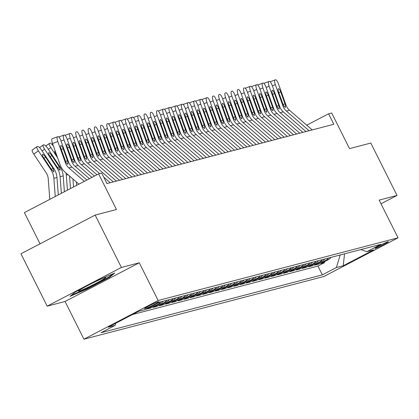 <?xml version="1.0" encoding="UTF-8"?>
<svg xmlns="http://www.w3.org/2000/svg" width="419" height="419" viewBox="0 0 419 419"><rect width="100%" height="100%" fill="white"/><g stroke="black" fill="none" stroke-linecap="round" stroke-linejoin="round"><path stroke-width="0.63" d="M388.062 241.737A7.511 0.44 153.4 0 0 380.541 245.146A7.511 0.44 153.4 0 0 374.926 248.446A7.511 0.44 153.4 0 0 375.225 248.425A7.511 0.44 153.4 0 0 382.746 245.021A7.511 0.44 153.4 0 0 388.361 241.716A7.511 0.44 153.4 0 0 388.062 241.737M83.936 339.207L323.835 276.514L398.05 237.819L158.157 300.512L83.936 339.207L65.05 301.486L139.265 262.792L121.4 267.463L47.185 306.158L65.05 301.486M47.185 306.158L20.95 253.773L95.165 215.078L116.451 209.516L98.617 173.895L24.396 212.59L40.035 243.821M381.007 203.786L397.029 195.432L370.799 143.052L349.514 148.614L331.675 112.989L328.569 113.8L306.729 125.187M121.4 267.463L95.165 215.078M155.748 304.189A9.391 9.029 -104.6 0 1 154.223 305.2L146.901 309.018L150.631 308.044L150.243 307.274M163.295 301.203A9.391 9.029 -104.6 0 1 160.435 303.576L153.113 307.394L156.842 306.42L156.46 305.65M169.512 299.58A9.391 9.029 -104.6 0 1 166.652 301.952L159.33 305.77L163.059 304.796L162.672 304.026M175.729 297.951A9.391 9.029 -104.6 0 1 172.864 300.329L165.547 304.147L169.276 303.173L168.888 302.403M181.94 296.327A9.391 9.029 -104.6 0 1 179.081 298.705L171.759 302.523L175.488 301.549L175.105 300.779M188.157 294.704A9.391 9.029 -104.6 0 1 185.298 297.081L177.975 300.9L181.705 299.925L181.317 299.156M194.374 293.08A9.391 9.029 -104.6 0 1 191.509 295.458L184.187 299.276L187.916 298.297L187.534 297.532M200.586 291.456A9.391 9.029 -104.6 0 1 197.726 293.834L190.404 297.647L194.133 296.673L193.746 295.908M206.803 289.833A9.391 9.029 -104.6 0 1 203.943 292.211L196.621 296.024L200.35 295.049L199.963 294.279M213.014 288.209A9.391 9.029 -104.6 0 1 210.155 290.582L202.833 294.4L206.562 293.426L206.179 292.656M219.231 286.586A9.391 9.029 -104.6 0 1 216.372 288.958L209.05 292.776L212.779 291.802L212.391 291.032M225.448 284.962A9.391 9.029 -104.6 0 1 222.583 287.334L215.261 291.153L218.99 290.178L218.608 289.409M231.66 283.338A9.391 9.029 -104.6 0 1 228.8 285.711L221.478 289.529L225.207 288.555L224.825 287.785M237.877 281.715A9.391 9.029 -104.6 0 1 235.017 284.087L227.695 287.905L231.424 286.931L231.037 286.161M244.088 280.086A9.391 9.029 -104.6 0 1 241.229 282.464L233.907 286.282L237.636 285.308L237.254 284.538M250.305 278.462A9.391 9.029 -104.6 0 1 247.446 280.84L240.124 284.658L243.853 283.684L243.465 282.914M256.522 276.839A9.391 9.029 -104.6 0 1 253.657 279.216L246.341 283.035L250.07 282.06L249.682 281.29M262.734 275.215A9.391 9.029 -104.6 0 1 259.874 277.593L252.552 281.411L256.281 280.431L255.899 279.667M268.951 273.591A9.391 9.029 -104.6 0 1 266.091 275.969L258.769 279.782L262.498 278.808L262.111 278.043M275.168 271.968A9.391 9.029 -104.6 0 1 272.303 274.345L264.981 278.158L268.71 277.184L268.328 276.414M281.379 270.344A9.391 9.029 -104.6 0 1 278.52 272.717L271.198 276.535L274.927 275.561L274.539 274.791M287.596 268.72A9.391 9.029 -104.6 0 1 284.737 271.093L277.415 274.911L281.144 273.937L280.756 273.167M293.808 267.097A9.391 9.029 -104.6 0 1 290.948 269.469L283.626 273.288L287.355 272.313L286.973 271.543M300.025 265.473A9.391 9.029 -104.6 0 1 297.165 267.846L289.843 271.664L293.572 270.69L293.185 269.92M306.242 263.85A9.391 9.029 -104.6 0 1 303.377 266.222L296.06 270.04L299.784 269.066L299.402 268.296M312.454 262.221A9.391 9.029 -104.6 0 1 309.594 264.599L302.272 268.417L306.001 267.442L305.619 266.673M318.67 260.597A9.391 9.029 -104.6 0 1 315.811 262.975L308.489 266.793L312.218 265.819L311.83 265.049M324.882 258.973A9.391 9.029 -104.6 0 1 322.022 261.351L314.7 265.169L318.43 264.195L318.047 263.425M98.617 173.895L101.723 173.084L106.971 183.559L333.812 124.281L328.569 113.8M144.791 308.594L146.158 308.237A7.275 0.429 153.4 0 0 153.443 304.932A7.275 0.429 153.4 0 0 158.885 301.738A7.275 0.429 153.4 0 0 158.597 301.753L157.23 302.109A7.275 0.429 153.4 0 0 149.939 305.414A7.275 0.429 153.4 0 0 144.503 308.609A7.275 0.429 153.4 0 0 144.791 308.594L144.686 308.389M360.827 249.583L366.866 251.657L380.902 244.335L159.655 302.151L145.613 309.473L138.778 311.259L108.285 327.155L115.125 325.369L101.084 332.691L322.331 274.874L336.373 267.552L340.202 254.988L344.612 253.82M366.866 251.657L373.701 249.871L343.213 265.766L336.373 267.552M132.519 314.522L317.927 266.07L324.646 262.566L324.259 261.802M331.099 257.35A9.391 9.029 -104.6 0 1 328.239 259.728L320.917 263.546L324.646 262.566M328.611 257.999A9.391 9.029 75.4 0 1 325.752 260.377L318.43 264.195M322.4 259.623A9.391 9.029 75.4 0 1 319.54 262.001L312.218 265.819M316.183 261.247A9.391 9.029 75.4 0 1 313.323 263.624L306.001 267.442M309.971 262.87A9.391 9.029 75.4 0 1 307.106 265.248L299.784 269.066M303.754 264.499A9.391 9.029 75.4 0 1 300.894 266.872L293.572 270.69M297.537 266.123A9.391 9.029 75.4 0 1 294.677 268.495L287.355 272.313M291.325 267.746A9.391 9.029 75.4 0 1 288.466 270.119L281.144 273.937M285.109 269.37A9.391 9.029 75.4 0 1 282.249 271.742L274.927 275.561M278.897 270.993A9.391 9.029 75.4 0 1 276.032 273.366L268.71 277.184M272.68 272.617A9.391 9.029 75.4 0 1 269.82 274.995L262.498 278.808M266.463 274.241A9.391 9.029 75.4 0 1 263.603 276.619L256.281 280.431M260.251 275.864A9.391 9.029 75.4 0 1 257.386 278.242L250.07 282.06M254.034 277.488A9.391 9.029 75.4 0 1 251.175 279.866L243.853 283.684M247.818 279.112A9.391 9.029 75.4 0 1 244.958 281.489L237.636 285.308M241.606 280.735A9.391 9.029 75.4 0 1 238.746 283.113L231.424 286.931M235.389 282.364A9.391 9.029 75.4 0 1 232.529 284.737L225.207 288.555M229.177 283.988A9.391 9.029 75.4 0 1 226.312 286.36L218.99 290.178M222.96 285.611A9.391 9.029 75.4 0 1 220.101 287.984L212.779 291.802M216.743 287.235A9.391 9.029 75.4 0 1 213.884 289.608L206.562 293.426M210.532 288.859A9.391 9.029 75.4 0 1 207.667 291.231L200.35 295.049M204.315 290.482A9.391 9.029 75.4 0 1 201.455 292.86L194.133 296.673M198.098 292.106A9.391 9.029 75.4 0 1 195.238 294.484L187.916 298.297M191.886 293.729A9.391 9.029 75.4 0 1 189.027 296.107L181.705 299.925M185.669 295.353A9.391 9.029 75.4 0 1 182.81 297.731L175.488 301.549M179.458 296.977A9.391 9.029 75.4 0 1 176.593 299.355L169.276 303.173M173.241 298.6A9.391 9.029 75.4 0 1 170.381 300.978L163.059 304.796M167.024 300.229A9.391 9.029 75.4 0 1 164.164 302.602L156.842 306.42M160.812 301.853A9.391 9.029 75.4 0 1 157.953 304.225L150.631 308.044M139.265 262.792L158.157 300.512M397.029 195.432L379.164 200.104L398.05 237.819M344.544 253.835L343.213 265.766M115.77 323.259L115.125 325.369M317.927 266.07L322.331 274.874M70.02 296.353L87.194 288.958L109.542 277.305L114.722 273.047L97.548 280.442L75.195 292.095L70.02 296.353M109.259 276.739L109.542 277.305M86.958 288.487L87.194 288.958M84.35 181.333L68.878 167.914A11.737 11.292 75.4 0 1 65.443 162.876L57.822 141.543L52.516 143.481A4.693 1.278 -110.1 0 1 52.15 138.747A4.693 1.278 -110.1 0 1 52.181 138.736L57.424 136.824M78.903 184.171L65.291 172.371A17.608 16.933 75.4 0 1 60.137 164.814L52.516 143.481M86.88 180.013L71.984 167.102A11.737 11.292 75.4 0 1 68.548 162.064L60.928 140.732A4.693 1.278 69.9 0 0 58.11 136.636L57.487 136.798A4.693 1.278 69.9 0 0 57.455 136.809A4.693 1.278 69.9 0 0 57.822 141.543M65.615 161.619L67.407 160.566L67.883 162.237L67.841 164.327L66.113 162.698L61.226 149.353A3.755 1.021 -110.1 0 1 60.928 145.566A3.755 1.021 -110.1 0 1 60.954 145.561A3.755 1.021 -110.1 0 1 63.211 148.834L61.289 149.536M67.407 160.566L63.211 148.834M58.304 194.914L56.968 177.52A17.608 16.933 -104.6 0 0 53.983 168.831L41.507 150.028A4.693 1.21 55 0 0 37.679 146.461L37.061 146.624A4.693 1.21 55 0 0 36.951 146.671A4.693 1.21 55 0 0 38.401 150.84L33.756 154.092A4.693 1.21 -125 0 1 32.305 149.923A4.693 1.21 -125 0 1 32.415 149.871L36.872 146.755M55.256 196.501L53.862 178.332A17.608 16.933 -104.6 0 0 50.877 169.643L38.401 150.84M49.809 199.339L48.222 178.688A11.737 11.292 -104.6 0 0 46.231 172.895L33.756 154.092M53.407 168.983L53.899 171.921L51.453 169.491L43.613 157.706A3.755 0.969 -125 0 1 42.455 154.37A3.755 0.969 -125 0 1 42.539 154.333A3.755 0.969 -125 0 1 45.603 157.188L53.407 168.983L53.983 168.831M85.701 286.617A15.257 0.896 153.4 0 0 78.547 290.996A15.257 0.896 153.4 0 0 79.123 291.079A15.257 0.896 153.4 0 0 95.087 283.799A15.257 0.896 153.4 0 0 105.693 277.404A15.257 0.896 153.4 0 0 105.2 277.483A15.257 0.896 153.4 0 0 90.687 284.014M112.68 273.926L108.799 277.116L87.142 288.408L71.481 295.149M89.404 178.698L75.095 166.291A11.737 11.292 75.4 0 1 71.659 161.252L64.039 139.92L61.033 141.02M91.929 177.378L78.201 165.479A11.737 11.292 75.4 0 1 74.765 160.44L67.145 139.108A4.693 1.278 69.9 0 0 64.322 135.012L63.704 135.175A4.693 1.278 69.9 0 0 63.667 135.185A4.693 1.278 69.9 0 0 64.039 139.92M71.832 159.995L73.618 158.942L74.095 160.613L74.058 162.703L72.33 161.074L67.438 147.729A3.755 1.021 -110.1 0 1 67.145 143.942A3.755 1.021 -110.1 0 1 67.171 143.937A3.755 1.021 -110.1 0 1 69.428 147.21L67.506 147.912M73.618 158.942L69.428 147.21M94.453 176.064L81.307 164.667A11.737 11.292 75.4 0 1 77.871 159.629L70.251 138.296L67.25 139.396M96.978 174.749L84.418 163.855A11.737 11.292 75.4 0 1 80.982 158.817L73.362 137.484A4.693 1.278 69.9 0 0 70.539 133.389L69.915 133.551A4.693 1.278 69.9 0 0 69.884 133.561A4.693 1.278 69.9 0 0 70.251 138.296M107.102 183.522L106.835 183.292M78.049 158.366L79.835 157.319L80.312 158.99L80.275 161.079L78.542 159.45L73.655 146.105A3.755 1.021 -110.1 0 1 73.362 142.319A3.755 1.021 -110.1 0 1 73.383 142.308A3.755 1.021 -110.1 0 1 75.645 145.587L73.718 146.289M79.835 157.319L75.645 145.587M110.213 182.71L103.734 177.096M99.712 173.607L87.524 163.043A11.737 11.292 75.4 0 1 84.088 158.005L76.468 136.673L73.461 137.772M113.319 181.898L90.63 162.232A11.737 11.292 75.4 0 1 87.194 157.193L79.573 135.861A4.693 1.278 69.9 0 0 76.75 131.765L76.132 131.927A4.693 1.278 69.9 0 0 76.101 131.938A4.693 1.278 69.9 0 0 76.468 136.673M84.261 156.743L86.047 155.695L86.523 157.366L86.487 159.456L84.758 157.827L79.867 144.482A3.755 1.021 -110.1 0 1 79.573 140.695A3.755 1.021 -110.1 0 1 79.6 140.684A3.755 1.021 -110.1 0 1 81.857 143.963L79.935 144.665M86.047 155.695L81.857 143.963M116.424 181.087L93.741 161.42A11.737 11.292 75.4 0 1 90.305 156.376L82.684 135.049L79.678 136.149M119.535 180.275L96.847 160.608A11.737 11.292 75.4 0 1 93.411 155.564L85.79 134.237A4.693 1.278 69.9 0 0 82.967 130.141L82.344 130.304A4.693 1.278 69.9 0 0 82.313 130.314A4.693 1.278 69.9 0 0 82.684 135.049M90.478 155.119L92.264 154.072L92.74 155.742L92.704 157.832L90.97 156.203L86.084 142.858A3.755 1.021 -110.1 0 1 85.79 139.071A3.755 1.021 -110.1 0 1 85.816 139.061A3.755 1.021 -110.1 0 1 88.074 142.34L86.152 143.041M92.264 154.072L88.074 142.34M64.4 191.734L63.185 175.896A17.608 16.933 -104.6 0 0 60.2 167.207L47.724 148.405A4.693 1.21 55 0 0 43.895 144.838L43.272 145A4.693 1.21 55 0 0 43.167 145.047A4.693 1.21 55 0 0 44.618 149.216L42.125 150.96M61.352 193.321L60.074 176.708A17.608 16.933 -104.6 0 0 57.089 168.019L44.618 149.216M59.624 167.359L60.116 170.297L57.665 167.867L49.83 156.083A3.755 0.969 -125 0 1 48.672 152.746A3.755 0.969 -125 0 1 48.756 152.71A3.755 0.969 -125 0 1 51.815 155.564L59.624 167.359L60.2 167.207M70.497 188.555L69.533 176.053M67.449 190.142L66.291 175.084A17.608 16.933 -104.6 0 0 66.008 172.995M57.67 157.9L50.83 147.593L48.342 149.337M50.83 147.593A4.693 1.21 55 0 1 49.384 143.424A4.693 1.21 55 0 1 49.489 143.377L50.112 143.209A4.693 1.21 55 0 1 53.443 146.074M55.24 151.102A3.755 0.969 -125 0 0 54.968 151.086A3.755 0.969 -125 0 0 54.884 151.123A3.755 0.969 -125 0 0 56.041 154.459L56.905 155.758M76.593 185.376L76.326 181.94M73.545 186.968L72.932 178.997M122.641 179.463L99.952 159.796A11.737 11.292 75.4 0 1 96.517 154.752L88.896 133.425L85.89 134.52M125.747 178.651L103.058 158.984A11.737 11.292 75.4 0 1 99.628 153.941L92.002 132.614A4.693 1.278 69.9 0 0 89.184 128.518L88.561 128.68A4.693 1.278 69.9 0 0 88.529 128.691A4.693 1.278 69.9 0 0 88.896 133.425M96.689 153.495L98.481 152.448L98.957 154.119L98.921 156.208L97.187 154.58L92.3 141.234A3.755 1.021 -110.1 0 1 92.007 137.448A3.755 1.021 -110.1 0 1 92.028 137.437A3.755 1.021 -110.1 0 1 94.285 140.716L92.363 141.418M98.481 152.448L94.285 140.716M128.858 177.839L106.169 158.173A11.737 11.292 75.4 0 1 102.734 153.129L95.113 131.802L92.107 132.896M131.964 177.028L109.275 157.361A11.737 11.292 75.4 0 1 105.839 152.317L98.219 130.99A4.693 1.278 69.9 0 0 95.396 126.894L94.778 127.057A4.693 1.278 69.9 0 0 94.746 127.067A4.693 1.278 69.9 0 0 95.113 131.802M102.906 151.872L104.692 150.824L105.169 152.495L105.132 154.585L103.404 152.956L98.512 139.611A3.755 1.021 -110.1 0 1 98.219 135.824A3.755 1.021 -110.1 0 1 98.245 135.814A3.755 1.021 -110.1 0 1 100.502 139.092L98.58 139.794M104.692 150.824L100.502 139.092M135.07 176.216L112.381 156.549A11.737 11.292 75.4 0 1 108.945 151.505L101.325 130.178L98.324 131.273M138.176 175.404L115.492 155.737A11.737 11.292 75.4 0 1 112.056 150.693L104.436 129.366A4.693 1.278 69.9 0 0 101.613 125.271L100.989 125.433A4.693 1.278 69.9 0 0 100.958 125.443A4.693 1.278 69.9 0 0 101.325 130.178M109.123 150.248L110.909 149.201L111.386 150.871L111.349 152.961L109.616 151.332L104.729 137.987A3.755 1.021 -110.1 0 1 104.436 134.2A3.755 1.021 -110.1 0 1 104.462 134.19A3.755 1.021 -110.1 0 1 106.719 137.469L104.792 138.17M110.909 149.201L106.719 137.469M141.287 174.592L118.598 154.925A11.737 11.292 75.4 0 1 115.162 149.882L107.542 128.554L104.535 129.649M144.393 173.78L121.704 154.113A11.737 11.292 75.4 0 1 118.268 149.07L110.647 127.743A4.693 1.278 69.9 0 0 107.83 123.647L107.206 123.809A4.693 1.278 69.9 0 0 107.175 123.82A4.693 1.278 69.9 0 0 107.542 128.554M115.335 148.625L117.126 147.572L117.603 149.243L117.561 151.338L115.833 149.709L110.946 136.364A3.755 1.021 -110.1 0 1 110.647 132.572A3.755 1.021 -110.1 0 1 110.674 132.566A3.755 1.021 -110.1 0 1 112.931 135.84L111.009 136.547M117.126 147.572L112.931 135.84M147.498 172.968L124.815 153.296A11.737 11.292 75.4 0 1 121.379 148.258L113.758 126.926L110.752 128.025M150.61 172.157L127.921 152.485A11.737 11.292 75.4 0 1 124.485 147.446L116.864 126.114A4.693 1.278 69.9 0 0 114.041 122.023L113.418 122.186A4.693 1.278 69.9 0 0 113.387 122.191A4.693 1.278 69.9 0 0 113.758 126.926M121.552 147.001L123.338 145.948L123.815 147.619L123.778 149.714L122.049 148.085L117.158 134.74A3.755 1.021 -110.1 0 1 116.864 130.948A3.755 1.021 -110.1 0 1 116.891 130.943A3.755 1.021 -110.1 0 1 119.148 134.216L117.226 134.918M123.338 145.948L119.148 134.216M153.715 171.345L131.027 151.673A11.737 11.292 75.4 0 1 127.591 146.634L119.97 125.302L116.964 126.402M156.821 170.533L134.138 150.861A11.737 11.292 75.4 0 1 130.702 145.822L123.081 124.49A4.693 1.278 69.9 0 0 120.258 120.394L119.635 120.557A4.693 1.278 69.9 0 0 119.604 120.567A4.693 1.278 69.9 0 0 119.97 125.302M127.769 145.377L129.555 144.325L130.031 145.995L129.995 148.09L128.261 146.461L123.375 133.111A3.755 1.021 -110.1 0 1 123.081 129.324A3.755 1.021 -110.1 0 1 123.102 129.319A3.755 1.021 -110.1 0 1 125.365 132.593L123.437 133.294M129.555 144.325L125.365 132.593M159.932 169.721L137.243 150.049A11.737 11.292 75.4 0 1 133.808 145.011L126.187 123.678L123.181 124.778M163.038 168.909L140.349 149.237A11.737 11.292 75.4 0 1 136.913 144.199L129.293 122.867A4.693 1.278 69.9 0 0 126.47 118.771L125.852 118.933A4.693 1.278 69.9 0 0 125.82 118.944A4.693 1.278 69.9 0 0 126.187 123.678M133.98 143.754L135.766 142.701L136.243 144.372L136.206 146.461L134.478 144.833L129.586 131.487A3.755 1.021 -110.1 0 1 129.293 127.701A3.755 1.021 -110.1 0 1 129.319 127.695A3.755 1.021 -110.1 0 1 131.576 130.969L129.654 131.671M135.766 142.701L131.576 130.969M166.144 168.098L143.46 148.426A11.737 11.292 75.4 0 1 140.025 143.387L132.404 122.055L129.398 123.155M169.255 167.281L146.566 147.614A11.737 11.292 75.4 0 1 143.13 142.575L135.51 121.243A4.693 1.278 69.9 0 0 132.687 117.147L132.064 117.31A4.693 1.278 69.9 0 0 132.032 117.32A4.693 1.278 69.9 0 0 132.404 122.055M140.197 142.13L141.983 141.077L142.46 142.748L142.423 144.838L140.69 143.209L135.803 129.864A3.755 1.021 -110.1 0 1 135.51 126.077A3.755 1.021 -110.1 0 1 135.536 126.072A3.755 1.021 -110.1 0 1 137.793 129.345L135.866 130.047M141.983 141.077L137.793 129.345M172.361 166.469L149.672 146.802A11.737 11.292 75.4 0 1 146.236 141.763L138.616 120.431L135.609 121.531M175.467 165.657L152.778 145.99A11.737 11.292 75.4 0 1 149.342 140.952L141.722 119.619A4.693 1.278 69.9 0 0 138.904 115.524L138.28 115.686A4.693 1.278 69.9 0 0 138.249 115.696A4.693 1.278 69.9 0 0 138.616 120.431M146.409 140.501L148.2 139.454L148.677 141.124L148.635 143.214L146.907 141.585L142.02 128.24A3.755 1.021 -110.1 0 1 141.722 124.453A3.755 1.021 -110.1 0 1 141.748 124.443A3.755 1.021 -110.1 0 1 144.005 127.722L142.083 128.424M148.2 139.454L144.005 127.722M178.573 164.845L155.889 145.178A11.737 11.292 75.4 0 1 152.453 140.14L144.833 118.807L141.826 119.907M181.684 164.033L158.995 144.366A11.737 11.292 75.4 0 1 155.559 139.328L147.938 117.996A4.693 1.278 69.9 0 0 145.115 113.9L144.497 114.062A4.693 1.278 69.9 0 0 144.466 114.073A4.693 1.278 69.9 0 0 144.833 118.807M152.626 138.878L154.412 137.83L154.889 139.501L154.852 141.591L153.124 139.962L148.232 126.617A3.755 1.021 -110.1 0 1 147.938 122.83A3.755 1.021 -110.1 0 1 147.965 122.819A3.755 1.021 -110.1 0 1 150.222 126.098L148.3 126.8M154.412 137.83L150.222 126.098M184.789 163.221L162.101 143.555A11.737 11.292 75.4 0 1 158.665 138.511L151.044 117.184L148.043 118.284M187.895 162.41L165.212 142.743A11.737 11.292 75.4 0 1 161.776 137.699L154.155 116.372A4.693 1.278 69.9 0 0 151.332 112.276L150.709 112.439A4.693 1.278 69.9 0 0 150.678 112.449A4.693 1.278 69.9 0 0 151.044 117.184M158.843 137.254L160.629 136.206L161.106 137.877L161.069 139.967L159.335 138.338L154.449 124.993A3.755 1.021 -110.1 0 1 154.155 121.206A3.755 1.021 -110.1 0 1 154.182 121.196A3.755 1.021 -110.1 0 1 156.439 124.474L154.511 125.176M160.629 136.206L156.439 124.474M191.006 161.598L168.318 141.931A11.737 11.292 75.4 0 1 164.882 136.887L157.261 115.56L154.255 116.655M194.112 160.786L171.423 141.119A11.737 11.292 75.4 0 1 167.988 136.075L160.367 114.748A4.693 1.278 69.9 0 0 157.544 110.653L156.926 110.815A4.693 1.278 69.9 0 0 156.895 110.826A4.693 1.278 69.9 0 0 157.261 115.56M165.055 135.63L166.846 134.583L167.322 136.254L167.281 138.343L165.552 136.714L160.66 123.369A3.755 1.021 -110.1 0 1 160.367 119.583A3.755 1.021 -110.1 0 1 160.393 119.572A3.755 1.021 -110.1 0 1 162.651 122.851L160.728 123.553M166.846 134.583L162.651 122.851M197.218 159.974L174.534 140.307A11.737 11.292 75.4 0 1 171.099 135.264L163.478 113.937L160.472 115.031M200.329 159.162L177.64 139.496A11.737 11.292 75.4 0 1 174.204 134.452L166.584 113.125A4.693 1.278 69.9 0 0 163.761 109.029L163.138 109.191A4.693 1.278 69.9 0 0 163.106 109.202A4.693 1.278 69.9 0 0 163.478 113.937M171.271 134.007L173.057 132.959L173.534 134.63L173.497 136.72L171.764 135.091L166.877 121.746A3.755 1.021 -110.1 0 1 166.584 117.959A3.755 1.021 -110.1 0 1 166.61 117.949A3.755 1.021 -110.1 0 1 168.867 121.227L166.945 121.929M173.057 132.959L168.867 121.227M203.435 158.351L180.746 138.684A11.737 11.292 75.4 0 1 177.31 133.64L169.69 112.313L166.683 113.408M206.541 157.539L183.857 137.872A11.737 11.292 75.4 0 1 180.421 132.828L172.801 111.501A4.693 1.278 69.9 0 0 169.978 107.405L169.355 107.568A4.693 1.278 69.9 0 0 169.323 107.578A4.693 1.278 69.9 0 0 169.69 112.313M177.488 132.383L179.274 131.336L179.751 133.006L179.714 135.096L177.981 133.467L173.094 120.122A3.755 1.021 -110.1 0 1 172.801 116.335A3.755 1.021 -110.1 0 1 172.822 116.325A3.755 1.021 -110.1 0 1 175.079 119.604L173.157 120.305M179.274 131.336L175.079 119.604M209.652 156.727L186.963 137.06A11.737 11.292 75.4 0 1 183.527 132.016L175.907 110.689L172.9 111.784M212.758 155.915L190.069 136.248A11.737 11.292 75.4 0 1 186.633 131.205L179.013 109.878A4.693 1.278 69.9 0 0 176.19 105.782L175.571 105.944A4.693 1.278 69.9 0 0 175.54 105.955A4.693 1.278 69.9 0 0 175.907 110.689M183.7 130.759L185.486 129.707L185.963 131.377L185.926 133.472L184.198 131.844L179.306 118.498A3.755 1.021 -110.1 0 1 179.013 114.706A3.755 1.021 -110.1 0 1 179.039 114.701A3.755 1.021 -110.1 0 1 181.296 117.975L179.374 118.682M185.486 129.707L181.296 117.975M215.864 155.103L193.175 135.431A11.737 11.292 75.4 0 1 189.744 130.393L182.118 109.06L179.117 110.16M218.969 154.292L196.286 134.619A11.737 11.292 75.4 0 1 192.85 129.581L185.229 108.249A4.693 1.278 69.9 0 0 182.406 104.158L181.783 104.321A4.693 1.278 69.9 0 0 181.752 104.326A4.693 1.278 69.9 0 0 182.118 109.06M189.917 129.136L191.703 128.083L192.18 129.754L192.143 131.849L190.409 130.22L185.523 116.875A3.755 1.021 -110.1 0 1 185.229 113.083A3.755 1.021 -110.1 0 1 185.256 113.078A3.755 1.021 -110.1 0 1 187.513 116.351L185.586 117.053M191.703 128.083L187.513 116.351M222.08 153.48L199.392 133.808A11.737 11.292 75.4 0 1 195.956 128.769L188.335 107.437L185.329 108.537M225.186 152.668L202.497 132.996A11.737 11.292 75.4 0 1 199.062 127.957L191.441 106.625A4.693 1.278 69.9 0 0 188.623 102.529L188 102.692A4.693 1.278 69.9 0 0 187.969 102.702A4.693 1.278 69.9 0 0 188.335 107.437M196.129 127.512L197.92 126.459L198.397 128.13L198.355 130.225L196.626 128.596L191.74 115.246A3.755 1.021 -110.1 0 1 191.441 111.459A3.755 1.021 -110.1 0 1 191.467 111.454A3.755 1.021 -110.1 0 1 193.725 114.727L191.802 115.429M197.92 126.459L193.725 114.727M228.292 151.856L205.609 132.184A11.737 11.292 75.4 0 1 202.173 127.146L194.552 105.813L191.546 106.913M231.403 151.044L208.714 131.372A11.737 11.292 75.4 0 1 205.279 126.334L197.658 105.001A4.693 1.278 69.9 0 0 194.835 100.906L194.217 101.068A4.693 1.278 69.9 0 0 194.18 101.079A4.693 1.278 69.9 0 0 194.552 105.813M202.346 125.889L204.132 124.836L204.608 126.507L204.572 128.596L202.843 126.967L197.951 113.622A3.755 1.021 -110.1 0 1 197.658 109.836A3.755 1.021 -110.1 0 1 197.684 109.83A3.755 1.021 -110.1 0 1 199.942 113.104L198.019 113.806M204.132 124.836L199.942 113.104M234.509 150.232L211.82 130.56A11.737 11.292 75.4 0 1 208.384 125.522L200.764 104.19L197.758 105.289M237.615 149.415L214.931 129.749A11.737 11.292 75.4 0 1 211.495 124.71L203.875 103.378A4.693 1.278 69.9 0 0 201.052 99.282L200.429 99.444A4.693 1.278 69.9 0 0 200.397 99.455A4.693 1.278 69.9 0 0 200.764 104.19M208.562 124.265L210.348 123.212L210.825 124.883L210.788 126.973L209.055 125.344L204.168 111.999A3.755 1.021 -110.1 0 1 203.875 108.212A3.755 1.021 -110.1 0 1 203.896 108.207A3.755 1.021 -110.1 0 1 206.158 111.48L204.231 112.182M210.348 123.212L206.158 111.48M240.726 148.604L218.037 128.937A11.737 11.292 75.4 0 1 214.601 123.898L206.981 102.566L203.974 103.666M243.832 147.792L221.143 128.125A11.737 11.292 75.4 0 1 217.707 123.086L210.087 101.754A4.693 1.278 69.9 0 0 207.264 97.658L206.646 97.821A4.693 1.278 69.9 0 0 206.614 97.831A4.693 1.278 69.9 0 0 206.981 102.566M214.774 122.636L216.56 121.589L217.037 123.259L217 125.349L215.272 123.72L210.38 110.375A3.755 1.021 -110.1 0 1 210.087 106.588A3.755 1.021 -110.1 0 1 210.113 106.578A3.755 1.021 -110.1 0 1 212.37 109.857L210.448 110.558M216.56 121.589L212.37 109.857M246.938 146.98L224.254 127.313A11.737 11.292 75.4 0 1 220.818 122.275L213.198 100.942L210.191 102.042M250.049 146.168L227.36 126.501A11.737 11.292 75.4 0 1 223.924 121.463L216.304 100.131A4.693 1.278 69.9 0 0 213.481 96.035L212.857 96.197A4.693 1.278 69.9 0 0 212.826 96.208A4.693 1.278 69.9 0 0 213.198 100.942M220.991 121.012L222.777 119.965L223.254 121.636L223.217 123.725L221.483 122.097L216.597 108.751A3.755 1.021 -110.1 0 1 216.304 104.965A3.755 1.021 -110.1 0 1 216.33 104.954A3.755 1.021 -110.1 0 1 218.587 108.233L216.665 108.935M222.777 119.965L218.587 108.233M253.155 145.356L230.466 125.69A11.737 11.292 75.4 0 1 227.03 120.646L219.409 99.319L216.403 100.419M256.26 144.545L233.572 124.878A11.737 11.292 75.4 0 1 230.141 119.834L222.515 98.507A4.693 1.278 69.9 0 0 219.697 94.411L219.074 94.574A4.693 1.278 69.9 0 0 219.043 94.584A4.693 1.278 69.9 0 0 219.409 99.319M227.203 119.389L228.994 118.341L229.471 120.012L229.434 122.102L227.7 120.473L222.814 107.128A3.755 1.021 -110.1 0 1 222.52 103.341A3.755 1.021 -110.1 0 1 222.541 103.331A3.755 1.021 -110.1 0 1 224.799 106.609L222.877 107.311M228.994 118.341L224.799 106.609M259.371 143.733L236.683 124.066A11.737 11.292 75.4 0 1 233.247 119.022L225.626 97.695L222.62 98.79M262.477 142.921L239.788 123.254A11.737 11.292 75.4 0 1 236.353 118.21L228.732 96.883A4.693 1.278 69.9 0 0 225.909 92.788L225.291 92.95A4.693 1.278 69.9 0 0 225.26 92.96A4.693 1.278 69.9 0 0 225.626 97.695M233.42 117.765L235.206 116.718L235.682 118.388L235.646 120.478L233.917 118.849L229.025 105.504A3.755 1.021 -110.1 0 1 228.732 101.717A3.755 1.021 -110.1 0 1 228.758 101.707A3.755 1.021 -110.1 0 1 231.016 104.986L229.093 105.688M235.206 116.718L231.016 104.986M265.583 142.109L242.894 122.442A11.737 11.292 75.4 0 1 239.459 117.399L231.838 96.071L228.837 97.166M268.689 141.297L246.005 121.63A11.737 11.292 75.4 0 1 242.57 116.587L234.949 95.26A4.693 1.278 69.9 0 0 232.126 91.164L231.503 91.326A4.693 1.278 69.9 0 0 231.471 91.337A4.693 1.278 69.9 0 0 231.838 96.071M239.637 116.142L241.423 115.094L241.899 116.765L241.863 118.855L240.129 117.226L235.242 103.881A3.755 1.021 -110.1 0 1 234.949 100.094A3.755 1.021 -110.1 0 1 234.975 100.083A3.755 1.021 -110.1 0 1 237.233 103.362L235.305 104.064M241.423 115.094L237.233 103.362M271.8 140.485L249.111 120.819A11.737 11.292 75.4 0 1 245.675 115.775L238.055 94.448L235.049 95.542M274.906 139.674L252.217 120.007A11.737 11.292 75.4 0 1 248.781 114.963L241.161 93.636A4.693 1.278 69.9 0 0 238.338 89.54L237.72 89.703A4.693 1.278 69.9 0 0 237.688 89.713A4.693 1.278 69.9 0 0 238.055 94.448M245.848 114.518L247.639 113.47L248.116 115.141L248.074 117.231L246.346 115.602L241.459 102.257A3.755 1.021 -110.1 0 1 241.161 98.47A3.755 1.021 -110.1 0 1 241.187 98.46A3.755 1.021 -110.1 0 1 243.444 101.738L241.522 102.44M247.639 113.47L243.444 101.738M278.012 138.862L255.328 119.195A11.737 11.292 75.4 0 1 251.892 114.151L244.272 92.824L241.265 93.919M281.123 138.05L258.434 118.383A11.737 11.292 75.4 0 1 254.998 113.34L247.378 92.012A4.693 1.278 69.9 0 0 244.555 87.917L243.931 88.079A4.693 1.278 69.9 0 0 243.9 88.09A4.693 1.278 69.9 0 0 244.272 92.824M252.065 112.894L253.851 111.842L254.328 113.512L254.291 115.607L252.563 113.978L247.671 100.633A3.755 1.021 -110.1 0 1 247.378 96.841A3.755 1.021 -110.1 0 1 247.404 96.836A3.755 1.021 -110.1 0 1 249.661 100.11L247.739 100.817M253.851 111.842L249.661 100.11M284.229 137.238L261.54 117.566A11.737 11.292 75.4 0 1 258.104 112.528L250.483 91.195L247.477 92.295M287.334 136.426L264.651 116.754A11.737 11.292 75.4 0 1 261.215 111.716L253.595 90.384A4.693 1.278 69.9 0 0 250.772 86.293L250.148 86.455A4.693 1.278 69.9 0 0 250.117 86.461A4.693 1.278 69.9 0 0 250.483 91.195M258.282 111.271L260.068 110.218L260.545 111.889L260.508 113.984L258.774 112.355L253.888 99.01A3.755 1.021 -110.1 0 1 253.595 95.218A3.755 1.021 -110.1 0 1 253.615 95.213A3.755 1.021 -110.1 0 1 255.873 98.486L253.951 99.188M260.068 110.218L255.873 98.486M290.446 135.615L267.757 115.943A11.737 11.292 75.4 0 1 264.321 110.904L256.7 89.572L253.694 90.672M293.551 134.803L270.863 115.131A11.737 11.292 75.4 0 1 267.427 110.092L259.806 88.76A4.693 1.278 69.9 0 0 256.983 84.664L256.365 84.827A4.693 1.278 69.9 0 0 256.334 84.837A4.693 1.278 69.9 0 0 256.7 89.572M264.494 109.647L266.28 108.594L266.756 110.265L266.72 112.36L264.991 110.731L260.099 97.381A3.755 1.021 -110.1 0 1 259.806 93.594A3.755 1.021 -110.1 0 1 259.832 93.589A3.755 1.021 -110.1 0 1 262.09 96.862L260.168 97.564M266.28 108.594L262.09 96.862M296.657 133.991L273.968 114.319A11.737 11.292 75.4 0 1 270.538 109.28L262.912 87.948L259.911 89.048M299.768 133.179L277.079 113.507A11.737 11.292 75.4 0 1 273.644 108.469L266.023 87.136A4.693 1.278 69.9 0 0 263.2 83.041L262.577 83.203A4.693 1.278 69.9 0 0 262.545 83.213A4.693 1.278 69.9 0 0 262.912 87.948M270.711 108.023L272.497 106.971L272.973 108.641L272.937 110.731L271.203 109.102L266.316 95.757A3.755 1.021 -110.1 0 1 266.023 91.971A3.755 1.021 -110.1 0 1 266.049 91.965A3.755 1.021 -110.1 0 1 268.307 95.239L266.379 95.941M272.497 106.971L268.307 95.239M302.874 132.367L280.185 112.695A11.737 11.292 75.4 0 1 276.75 107.657L269.129 86.324L266.123 87.424M305.98 131.55L283.291 111.883A11.737 11.292 75.4 0 1 279.855 106.845L272.235 85.513A4.693 1.278 69.9 0 0 269.417 81.417L268.794 81.579A4.693 1.278 69.9 0 0 268.762 81.59A4.693 1.278 69.9 0 0 269.129 86.324M276.922 106.4L278.714 105.347L279.19 107.018L279.148 109.108L277.42 107.479L272.533 94.134A3.755 1.021 -110.1 0 1 272.235 90.347A3.755 1.021 -110.1 0 1 272.261 90.342A3.755 1.021 -110.1 0 1 274.518 93.615L272.596 94.317M278.714 105.347L274.518 93.615M309.086 130.738L286.402 111.072A11.737 11.292 75.4 0 1 282.966 106.033L275.346 84.701L272.34 85.801M312.197 129.927L289.508 110.26A11.737 11.292 75.4 0 1 286.072 105.221L278.452 83.889A4.693 1.278 69.9 0 0 275.629 79.793L275.011 79.956A4.693 1.278 69.9 0 0 274.979 79.966A4.693 1.278 69.9 0 0 275.346 84.701M283.139 104.771L284.925 103.723L285.402 105.394L285.365 107.484L283.637 105.855L278.745 92.51A3.755 1.021 -110.1 0 1 278.452 88.723A3.755 1.021 -110.1 0 1 278.478 88.713A3.755 1.021 -110.1 0 1 280.735 91.991L278.813 92.693M284.925 103.723L280.735 91.991M328.239 259.728L325.752 260.377M322.022 261.351L319.54 262.001M315.811 262.975L313.323 263.624M309.594 264.599L307.106 265.248M303.377 266.222L300.894 266.872M297.165 267.846L294.677 268.495M290.948 269.469L288.466 270.119M284.737 271.093L282.249 271.742M278.52 272.717L276.032 273.366M272.303 274.345L269.82 274.995M266.091 275.969L263.603 276.619M259.874 277.593L257.386 278.242M253.657 279.216L251.175 279.866M247.446 280.84L244.958 281.489M241.229 282.464L238.746 283.113M235.017 284.087L232.529 284.737M228.8 285.711L226.312 286.36M222.583 287.334L220.101 287.984M216.372 288.958L213.884 289.608M210.155 290.582L207.667 291.231M203.943 292.211L201.455 292.86M197.726 293.834L195.238 294.484M191.509 295.458L189.027 296.107M185.298 297.081L182.81 297.731M179.081 298.705L176.593 299.355M172.864 300.329L170.381 300.978M166.652 301.952L164.164 302.602M160.435 303.576L157.953 304.225M154.223 305.2L153.396 305.42M145.854 307.63L146.158 308.237M66.113 162.698L65.443 162.876M68.548 162.064L67.883 162.237M71.984 167.102L68.878 167.914M50.877 169.643L51.453 169.491M53.862 178.332L56.968 177.52M45.603 157.188L44.011 158.303M51.249 169.208L53.035 168.386M72.33 161.074L71.659 161.252M74.765 160.44L74.095 160.613M78.201 165.479L75.095 166.291M63.667 135.185L58.828 136.955L63.641 135.201M78.542 159.45L77.871 159.629M80.982 158.817L80.312 158.99M84.418 163.855L81.307 164.667M69.884 133.561L65.039 135.332L69.853 133.577M84.758 157.827L84.088 158.005M87.194 157.193L86.523 157.366M90.63 162.232L87.524 163.043M90.97 156.203L90.305 156.376M93.411 155.564L92.74 155.742M96.847 160.608L93.741 161.42M57.089 168.019L57.665 167.867M60.074 176.708L63.185 175.896M43.167 145.047L39.538 147.588L43.084 145.131M51.815 155.564L50.222 156.68M57.461 167.584L59.247 166.762M66.291 175.084L67.925 174.66M45.771 145.974L49.301 143.508M51.982 144.351L52.658 143.879M97.187 154.58L96.517 154.752M99.628 153.941L98.957 154.119M103.058 158.984L99.952 159.796M103.404 152.956L102.734 153.129M105.839 152.317L105.169 152.495M109.275 157.361L106.169 158.173M109.616 151.332L108.945 151.505M112.056 150.693L111.386 150.871M115.492 155.737L112.381 156.549M115.833 149.709L115.162 149.882M118.268 149.07L117.603 149.243M121.704 154.113L118.598 154.925M122.049 148.085L121.379 148.258M124.485 147.446L123.815 147.619M127.921 152.485L124.815 153.296M113.387 122.191L108.547 123.961L113.36 122.207M128.261 146.461L127.591 146.634M130.702 145.822L130.031 145.995M134.138 150.861L131.027 151.673M119.604 120.567L114.759 122.338L119.572 120.583M134.478 144.833L133.808 145.011M136.913 144.199L136.243 144.372M140.349 149.237L137.243 150.049M125.82 118.944L120.976 120.714L125.789 118.959M140.69 143.209L140.025 143.387M143.13 142.575L142.46 142.748M146.566 147.614L143.46 148.426M132.032 117.32L127.187 119.09L132.001 117.336M146.907 141.585L146.236 141.763M149.342 140.952L148.677 141.124M152.778 145.99L149.672 146.802M138.249 115.696L133.404 117.467L138.218 115.712M153.124 139.962L152.453 140.14M155.559 139.328L154.889 139.501M158.995 144.366L155.889 145.178M159.335 138.338L158.665 138.511M161.776 137.699L161.106 137.877M165.212 142.743L162.101 143.555M165.552 136.714L164.882 136.887M167.988 136.075L167.322 136.254M171.423 141.119L168.318 141.931M171.764 135.091L171.099 135.264M174.204 134.452L173.534 134.63M177.64 139.496L174.534 140.307M158.267 110.972L163.08 109.212M177.981 133.467L177.31 133.64M180.421 132.828L179.751 133.006M183.857 137.872L180.746 138.684M164.478 109.349L169.292 107.589M184.198 131.844L183.527 132.016M186.633 131.205L185.963 131.377M190.069 136.248L186.963 137.06M170.695 107.725L175.509 105.965M190.409 130.22L189.744 130.393M192.85 129.581L192.18 129.754M196.286 134.619L193.175 135.431M176.912 106.096L181.72 104.341M196.626 128.596L195.956 128.769M199.062 127.957L198.397 128.13M202.497 132.996L199.392 133.808M187.969 102.702L183.124 104.472L187.937 102.718M202.843 126.967L202.173 127.146M205.279 126.334L204.608 126.507M208.714 131.372L205.609 132.184M194.18 101.079L189.341 102.849L194.154 101.094M209.055 125.344L208.384 125.522M211.495 124.71L210.825 124.883M214.931 129.749L211.82 130.56M195.558 101.225L200.366 99.471M215.272 123.72L214.601 123.898M217.707 123.086L217.037 123.259M221.143 128.125L218.037 128.937M206.614 97.831L201.769 99.602L206.583 97.847M221.483 122.097L220.818 122.275M223.924 121.463L223.254 121.636M227.36 126.501L224.254 127.313M227.7 120.473L227.03 120.646M230.141 119.834L229.471 120.012M233.572 124.878L230.466 125.69M233.917 118.849L233.247 119.022M236.353 118.21L235.682 118.388M239.788 123.254L236.683 124.066M240.129 117.226L239.459 117.399M242.57 116.587L241.899 116.765M246.005 121.63L242.894 122.442M246.346 115.602L245.675 115.775M248.781 114.963L248.116 115.141M252.217 120.007L249.111 120.819M252.563 113.978L251.892 114.151M254.998 113.34L254.328 113.512M258.434 118.383L255.328 119.195M258.774 112.355L258.104 112.528M261.215 111.716L260.545 111.889M264.651 116.754L261.54 117.566M250.117 86.461L245.272 88.231L250.085 86.476M264.991 110.731L264.321 110.904M267.427 110.092L266.756 110.265M270.863 115.131L267.757 115.943M256.334 84.837L251.489 86.607L256.302 84.853M271.203 109.102L270.538 109.28M273.644 108.469L272.973 108.641M277.079 113.507L273.968 114.319M262.545 83.213L257.701 84.984L262.514 83.229M277.42 107.479L276.75 107.657M279.855 106.845L279.19 107.018M283.291 111.883L280.185 112.695M268.762 81.59L263.918 83.36L268.731 81.605M283.637 105.855L282.966 106.033M286.072 105.221L285.402 105.394M289.508 110.26L286.402 111.072M274.979 79.966L270.135 81.736L274.948 79.982M52.15 138.747L57.455 136.809M36.951 146.671L32.305 149.923M49.384 143.424L45.755 145.959M52.653 143.858L51.966 144.335M158.267 110.967L163.106 109.202M164.478 109.343L169.323 107.578M170.695 107.72L175.54 105.955M176.907 106.096L181.752 104.326M195.553 101.225L200.397 99.455"/></g></svg>
